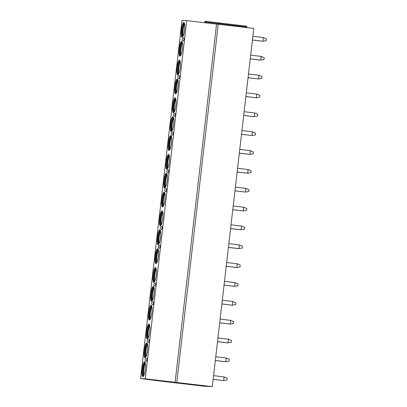 <?xml version="1.0" encoding="UTF-8"?>
<svg xmlns="http://www.w3.org/2000/svg" width="407" height="407" viewBox="0 0 407 407"><rect width="100%" height="100%" fill="white"/><g stroke="black" fill="none" stroke-linecap="round" stroke-linejoin="round"><path stroke-width="0.61" d="M163.996 381.379L204.528 386.248L161.981 381.273L140.568 378.561L145.274 378.805L212.301 386.65L205.306 386.289L163.996 381.379L205.306 386.289M212.301 386.65L253.749 28.439L218.238 24.217L176.791 382.432M204.848 22.741L205.016 21.276L205.52 21.301L246.83 26.211L246.678 27.595M175.107 382.341L216.549 24.13L218.238 24.217M145.274 378.805L186.721 20.594L216.549 24.13M140.568 378.561L182.015 20.35L186.721 20.594M181.369 29.797A7.474 1.603 -83.2 0 0 182.092 37.302A7.474 1.603 -83.2 0 0 184.58 29.965A7.474 1.603 -83.2 0 0 183.857 22.461A7.474 1.603 -83.2 0 0 181.369 29.797M179.187 48.652A7.474 1.603 -83.2 0 0 179.914 56.156A7.474 1.603 -83.2 0 0 182.402 48.82A7.474 1.603 -83.2 0 0 181.675 41.316A7.474 1.603 -83.2 0 0 179.187 48.652M177.009 67.506A7.474 1.603 -83.2 0 0 177.732 75.01A7.474 1.603 -83.2 0 0 180.22 67.674A7.474 1.603 -83.2 0 0 179.497 60.17A7.474 1.603 -83.2 0 0 177.009 67.506M174.827 86.36A7.474 1.603 -83.2 0 0 175.549 93.864A7.474 1.603 -83.2 0 0 178.037 86.528A7.474 1.603 -83.2 0 0 177.315 79.024A7.474 1.603 -83.2 0 0 174.827 86.36M172.644 105.215A7.474 1.603 -83.2 0 0 173.367 112.719A7.474 1.603 -83.2 0 0 175.855 105.377A7.474 1.603 -83.2 0 0 175.132 97.873A7.474 1.603 -83.2 0 0 172.644 105.215M170.462 124.064A7.474 1.603 -83.2 0 0 171.189 131.568A7.474 1.603 -83.2 0 0 173.677 124.232A7.474 1.603 -83.2 0 0 172.95 116.728A7.474 1.603 -83.2 0 0 170.462 124.064M168.279 142.918A7.474 1.603 -83.2 0 0 169.007 150.422A7.474 1.603 -83.2 0 0 171.495 143.086A7.474 1.603 -83.2 0 0 170.767 135.582A7.474 1.603 -83.2 0 0 168.279 142.918M166.102 161.772A7.474 1.603 -83.2 0 0 166.824 169.276A7.474 1.603 -83.2 0 0 169.312 161.94A7.474 1.603 -83.2 0 0 168.59 154.436A7.474 1.603 -83.2 0 0 166.102 161.772M163.919 180.627A7.474 1.603 -83.2 0 0 164.642 188.131A7.474 1.603 -83.2 0 0 167.129 180.794A7.474 1.603 -83.2 0 0 166.407 173.29A7.474 1.603 -83.2 0 0 163.919 180.627M161.737 199.481A7.474 1.603 -83.2 0 0 162.459 206.985A7.474 1.603 -83.2 0 0 164.947 199.644A7.474 1.603 -83.2 0 0 164.225 192.14A7.474 1.603 -83.2 0 0 161.737 199.481M159.554 218.335A7.474 1.603 -83.2 0 0 160.282 225.834A7.474 1.603 -83.2 0 0 162.769 218.498A7.474 1.603 -83.2 0 0 162.042 210.994A7.474 1.603 -83.2 0 0 159.554 218.335M157.377 237.184A7.474 1.603 -83.2 0 0 158.099 244.688A7.474 1.603 -83.2 0 0 160.587 237.352A7.474 1.603 -83.2 0 0 159.865 229.848A7.474 1.603 -83.2 0 0 157.377 237.184M155.194 256.039A7.474 1.603 -83.2 0 0 155.917 263.543A7.474 1.603 -83.2 0 0 158.404 256.207A7.474 1.603 -83.2 0 0 157.682 248.702A7.474 1.603 -83.2 0 0 155.194 256.039M153.012 274.893A7.474 1.603 -83.2 0 0 153.734 282.397A7.474 1.603 -83.2 0 0 156.222 275.061A7.474 1.603 -83.2 0 0 155.499 267.557A7.474 1.603 -83.2 0 0 153.012 274.893M150.829 293.747A7.474 1.603 -83.2 0 0 151.557 301.251A7.474 1.603 -83.2 0 0 154.044 293.91A7.474 1.603 -83.2 0 0 153.317 286.411A7.474 1.603 -83.2 0 0 150.829 293.747M148.647 312.601A7.474 1.603 -83.2 0 0 149.374 320.106A7.474 1.603 -83.2 0 0 151.862 312.764A7.474 1.603 -83.2 0 0 151.134 305.26A7.474 1.603 -83.2 0 0 148.647 312.601M146.469 331.451A7.474 1.603 -83.2 0 0 147.192 338.955A7.474 1.603 -83.2 0 0 149.679 331.619A7.474 1.603 -83.2 0 0 148.957 324.114A7.474 1.603 -83.2 0 0 146.469 331.451M144.287 350.305A7.474 1.603 -83.2 0 0 145.009 357.809A7.474 1.603 -83.2 0 0 147.497 350.473A7.474 1.603 -83.2 0 0 146.774 342.969A7.474 1.603 -83.2 0 0 144.287 350.305M142.104 369.159A7.474 1.603 -83.2 0 0 142.826 376.663A7.474 1.603 -83.2 0 0 145.314 369.327A7.474 1.603 -83.2 0 0 144.592 361.823A7.474 1.603 -83.2 0 0 142.104 369.159M183.928 39.418A1.496 0.321 -83.2 0 0 183.786 37.917A1.496 1.496 0 0 0 182.127 39.225A1.496 1.496 0 0 0 183.435 40.883A1.496 0.321 96.8 0 0 183.928 39.418M179.568 77.121A1.496 0.321 -83.2 0 0 179.421 75.621A1.496 1.496 0 0 0 177.762 76.928A1.496 1.496 0 0 0 179.07 78.592A1.496 0.321 96.8 0 0 179.568 77.121M175.203 114.83A1.496 0.321 -83.2 0 0 175.061 113.329A1.496 1.496 0 0 0 173.397 114.637A1.496 1.496 0 0 0 174.71 116.295A1.496 0.321 96.8 0 0 175.203 114.83M173.026 133.684A1.496 0.321 -83.2 0 0 172.878 132.183A1.496 1.496 0 0 0 171.22 133.491A1.496 1.496 0 0 0 172.527 135.149A1.496 0.321 96.8 0 0 173.026 133.684M168.661 171.388A1.496 0.321 -83.2 0 0 168.513 169.887A1.496 1.496 0 0 0 166.855 171.194A1.496 1.496 0 0 0 168.162 172.858A1.496 0.321 96.8 0 0 168.661 171.388M166.478 190.242A1.496 0.321 -83.2 0 0 166.336 188.741A1.496 1.496 0 0 0 164.672 190.049A1.496 1.496 0 0 0 165.98 191.707A1.496 0.321 96.8 0 0 166.478 190.242M162.118 227.951A1.496 0.321 -83.2 0 0 161.971 226.45A1.496 1.496 0 0 0 160.312 227.757A1.496 1.496 0 0 0 161.62 229.416A1.496 0.321 96.8 0 0 162.118 227.951M159.936 246.8A1.496 0.321 -83.2 0 0 159.788 245.299A1.496 1.496 0 0 0 158.13 246.606A1.496 1.496 0 0 0 159.437 248.27A1.496 0.321 96.8 0 0 159.936 246.8M155.571 284.508A1.496 0.321 -83.2 0 0 155.428 283.007A1.496 1.496 0 0 0 153.765 284.315A1.496 1.496 0 0 0 155.077 285.973A1.496 0.321 96.8 0 0 155.571 284.508M153.393 303.363A1.496 0.321 -83.2 0 0 153.246 301.862A1.496 1.496 0 0 0 151.587 303.169A1.496 1.496 0 0 0 152.895 304.828A1.496 0.321 96.8 0 0 153.393 303.363M149.028 341.066A1.496 0.321 -83.2 0 0 148.886 339.565A1.496 1.496 0 0 0 147.222 340.878A1.496 1.496 0 0 0 148.53 342.536A1.496 0.321 96.8 0 0 149.028 341.066M146.846 359.92A1.496 0.321 -83.2 0 0 146.703 358.419A1.496 1.496 0 0 0 145.04 359.727A1.496 1.496 0 0 0 146.347 361.391A1.496 0.321 96.8 0 0 146.846 359.92M205.52 21.301L205.342 22.802M184.198 22.7A7.474 1.603 96.8 0 0 182.097 29.884A7.474 1.603 -83.2 0 0 182.478 37.154M182.947 36.518A7.026 1.506 -83.2 0 1 182.733 29.955A7.026 1.506 96.8 0 1 184.503 23.428M184.605 23.886A7.026 1.506 96.8 0 0 183.099 29.996A7.026 1.506 -83.2 0 0 183.155 36.096M182.015 41.555A7.474 1.603 96.8 0 0 179.914 48.738A7.474 1.603 -83.2 0 0 180.296 56.003M180.769 55.372A7.026 1.506 -83.2 0 1 180.555 48.809A7.026 1.506 96.8 0 1 182.321 42.282M182.428 42.74A7.026 1.506 96.8 0 0 180.917 48.85A7.026 1.506 -83.2 0 0 180.978 54.95M179.833 60.404A7.474 1.603 96.8 0 0 177.732 67.593A7.474 1.603 -83.2 0 0 178.118 74.857M178.587 74.227A7.026 1.506 -83.2 0 1 178.373 67.664A7.026 1.506 96.8 0 1 180.143 61.131M180.245 61.594A7.026 1.506 96.8 0 0 178.734 67.704A7.026 1.506 -83.2 0 0 178.795 73.799M177.65 79.258A7.474 1.603 96.8 0 0 175.549 86.447A7.474 1.603 -83.2 0 0 175.936 93.712M176.404 93.076A7.026 1.506 -83.2 0 1 176.19 86.513A7.026 1.506 96.8 0 1 177.961 79.986M178.062 80.449A7.026 1.506 96.8 0 0 176.552 86.559A7.026 1.506 -83.2 0 0 176.613 92.654M175.473 98.112A7.474 1.603 96.8 0 0 173.367 105.301A7.474 1.603 -83.2 0 0 173.753 112.566M174.221 111.93A7.026 1.506 -83.2 0 1 174.008 105.367A7.026 1.506 96.8 0 1 175.778 98.84M175.88 99.298A7.026 1.506 96.8 0 0 174.374 105.413A7.026 1.506 -83.2 0 0 174.43 111.508M173.29 116.967A7.474 1.603 96.8 0 0 171.189 124.15A7.474 1.603 -83.2 0 0 171.571 131.42M172.044 130.784A7.026 1.506 -83.2 0 1 171.825 124.221A7.026 1.506 96.8 0 1 173.596 117.694M173.703 118.152A7.026 1.506 96.8 0 0 172.192 124.267A7.026 1.506 -83.2 0 0 172.247 130.362M171.108 135.821A7.474 1.603 96.8 0 0 169.007 143.005A7.474 1.603 -83.2 0 0 169.393 150.269M169.861 149.639A7.026 1.506 -83.2 0 1 169.648 143.076A7.026 1.506 96.8 0 1 171.418 136.548M171.52 137.006A7.026 1.506 96.8 0 0 170.009 143.116A7.026 1.506 -83.2 0 0 170.07 149.216M168.925 154.675A7.474 1.603 96.8 0 0 166.824 161.859A7.474 1.603 -83.2 0 0 167.211 169.124M167.679 168.493A7.026 1.506 -83.2 0 1 167.465 161.93A7.026 1.506 96.8 0 1 169.236 155.398M169.337 155.861A7.026 1.506 96.8 0 0 167.826 161.971A7.026 1.506 -83.2 0 0 167.888 168.066M166.748 173.524A7.474 1.603 96.8 0 0 164.642 180.713A7.474 1.603 -83.2 0 0 165.028 187.978M165.496 187.342A7.026 1.506 -83.2 0 1 165.283 180.784A7.026 1.506 96.8 0 1 167.053 174.252M167.155 174.715A7.026 1.506 96.8 0 0 165.644 180.825A7.026 1.506 -83.2 0 0 165.705 186.92M164.565 192.379A7.474 1.603 96.8 0 0 162.464 199.567A7.474 1.603 -83.2 0 0 162.846 206.832M163.314 206.196A7.026 1.506 -83.2 0 1 163.1 199.633A7.026 1.506 96.8 0 1 164.871 193.106M164.972 193.564A7.026 1.506 96.8 0 0 163.466 199.679A7.026 1.506 -83.2 0 0 163.522 205.774M162.383 211.233A7.474 1.603 96.8 0 0 160.282 218.417A7.474 1.603 -83.2 0 0 160.663 225.687M161.136 225.051A7.026 1.506 -83.2 0 1 160.923 218.488A7.026 1.506 96.8 0 1 162.688 211.961M162.795 212.418A7.026 1.506 96.8 0 0 161.284 218.534A7.026 1.506 -83.2 0 0 161.345 224.628M160.2 230.087A7.474 1.603 96.8 0 0 158.099 237.271A7.474 1.603 -83.2 0 0 158.486 244.541M158.954 243.905A7.026 1.506 -83.2 0 1 158.74 237.342A7.026 1.506 96.8 0 1 160.511 230.815M160.612 231.273A7.026 1.506 96.8 0 0 159.101 237.383A7.026 1.506 -83.2 0 0 159.162 243.483M158.018 248.942A7.474 1.603 96.8 0 0 155.917 256.125A7.474 1.603 -83.2 0 0 156.303 263.39M156.771 262.759A7.026 1.506 -83.2 0 1 156.558 256.196A7.026 1.506 96.8 0 1 158.328 249.664M158.43 250.127A7.026 1.506 96.8 0 0 156.919 256.237A7.026 1.506 -83.2 0 0 156.98 262.337M155.84 267.791A7.474 1.603 96.8 0 0 153.739 274.979A7.474 1.603 -83.2 0 0 154.121 282.244M154.589 281.608A7.026 1.506 -83.2 0 1 154.375 275.051A7.026 1.506 96.8 0 1 156.146 268.518M156.247 268.981A7.026 1.506 96.8 0 0 154.741 275.091A7.026 1.506 -83.2 0 0 154.797 281.186M153.658 286.645A7.474 1.603 96.8 0 0 151.557 293.834A7.474 1.603 -83.2 0 0 151.938 301.099M152.411 300.463A7.026 1.506 -83.2 0 1 152.198 293.9A7.026 1.506 96.8 0 1 153.963 287.373M154.07 287.83A7.026 1.506 96.8 0 0 152.559 293.946A7.026 1.506 -83.2 0 0 152.615 300.04M151.475 305.499A7.474 1.603 96.8 0 0 149.374 312.683A7.474 1.603 -83.2 0 0 149.761 319.953M150.229 319.317A7.026 1.506 -83.2 0 1 150.015 312.754A7.026 1.506 96.8 0 1 151.786 306.227M151.887 306.685A7.026 1.506 96.8 0 0 150.376 312.8A7.026 1.506 -83.2 0 0 150.437 318.895M149.293 324.354A7.474 1.603 96.8 0 0 147.192 331.537A7.474 1.603 -83.2 0 0 147.578 338.807M148.046 338.171A7.026 1.506 -83.2 0 1 147.833 331.608A7.026 1.506 96.8 0 1 149.603 325.081M149.705 325.539A7.026 1.506 96.8 0 0 148.194 331.649A7.026 1.506 -83.2 0 0 148.255 337.749M147.115 343.208A7.474 1.603 96.8 0 0 145.009 350.391A7.474 1.603 -83.2 0 0 145.396 357.656M145.864 357.025A7.026 1.506 -83.2 0 1 145.65 350.463A7.026 1.506 96.8 0 1 147.42 343.93M147.522 344.393A7.026 1.506 96.8 0 0 146.011 350.503A7.026 1.506 -83.2 0 0 146.072 356.603M144.933 362.057A7.474 1.603 96.8 0 0 142.832 369.246A7.474 1.603 -83.2 0 0 143.213 376.511M143.681 375.875A7.026 1.506 -83.2 0 1 143.468 369.317A7.026 1.506 96.8 0 1 145.238 362.785M145.34 363.248A7.026 1.506 96.8 0 0 143.834 369.358A7.026 1.506 -83.2 0 0 143.89 375.452M252.406 40.044L262.932 41.249L266.214 40.715L266.432 38.858L263.365 37.541L252.844 36.289M263.365 37.541L262.932 41.249L252.411 40.003M250.224 58.898L260.109 60.073L264.036 59.564L264.25 57.713L261.182 56.39L250.661 55.143M261.182 56.39L260.75 60.104L250.229 58.852M248.046 77.752L258.572 78.958L261.854 78.419L262.067 76.567L259 75.244L248.479 73.998M259 75.244L258.572 78.958L248.051 77.706M245.864 96.601L256.39 97.812L259.671 97.273L259.885 95.416L256.817 94.098L246.296 92.847M256.817 94.098L256.39 97.812L245.869 96.561M243.681 115.456L254.207 116.667L257.489 116.127L257.702 114.27L254.634 112.953L244.119 111.701M254.634 112.953L254.207 116.667L243.686 115.415M241.499 134.31L252.025 135.516L255.306 134.982L255.525 133.125L252.457 131.807L241.936 130.555M252.457 131.807L252.025 135.516L241.504 134.269M239.321 153.164L249.201 154.339L253.129 153.836L253.342 151.979L250.274 150.656L239.754 149.41M250.274 150.656L249.842 154.37L239.326 153.118M237.139 172.019L247.665 173.224L250.946 172.685L251.16 170.833L248.092 169.51L237.571 168.264M248.092 169.51L247.665 173.224L237.144 171.973M234.956 190.868L245.482 192.079L248.763 191.539L248.977 189.682L245.909 188.365L235.388 187.113M245.909 188.365L245.482 192.079L234.961 190.827M232.773 209.722L243.3 210.933L246.581 210.394L246.8 208.537L243.732 207.219L233.211 205.967M243.732 207.219L243.3 210.933L232.779 209.681M230.596 228.576L240.476 229.752L244.404 229.248L244.617 227.391L241.549 226.073L231.028 224.822M241.549 226.073L241.117 229.782L230.596 228.536M228.413 247.431L238.293 248.606L242.221 248.102L242.435 246.245L239.367 244.928L228.846 243.676M239.367 244.928L238.94 248.636L228.419 247.385M226.231 266.285L236.757 267.491L240.038 266.951L240.252 265.099L237.184 263.777L226.663 262.53M237.184 263.777L236.757 267.491L226.236 266.239M224.048 285.134L234.574 286.345L237.856 285.806L238.07 283.949L235.002 282.631L224.486 281.385M235.002 282.631L234.574 286.345L224.054 285.093M221.866 303.988L232.392 305.199L235.673 304.66L235.892 302.803L232.824 301.485L222.303 300.234M232.824 301.485L232.392 305.199L221.871 303.948M219.688 322.843L230.209 324.053L233.496 323.514L233.71 321.657L230.642 320.34L220.121 319.088M230.642 320.34L230.209 324.053L219.694 322.802M217.506 341.697L227.391 342.872L231.313 342.368L231.527 340.511L228.459 339.194L217.938 337.942M228.459 339.194L228.032 342.903L217.511 341.656M215.323 360.551L225.849 361.757L229.131 361.218L229.345 359.366L226.277 358.043L215.756 356.797M226.277 358.043L225.849 361.757L215.328 360.505M213.141 379.405L223.667 380.611L226.948 380.072L227.167 378.215L224.099 376.897L213.578 375.651M224.099 376.897L223.667 380.611L213.146 379.36M246.83 26.211L205.525 21.301M246.835 26.938L205.525 22.034"/></g></svg>
